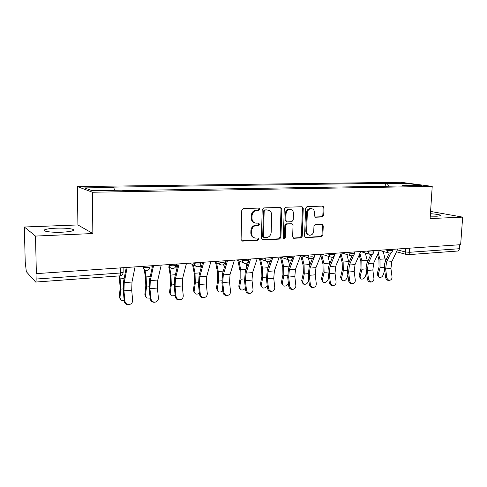 <?xml version="1.0" encoding="UTF-8"?>
<svg xmlns="http://www.w3.org/2000/svg" width="487" height="487" viewBox="0 0 487 487"><rect width="100%" height="100%" fill="white"/><g stroke="black" fill="none" stroke-linecap="round" stroke-linejoin="round"><path stroke-width="0.73" d="M259.869 209.179L258.987 208.077L243.299 208.558L241.777 210.244L241.083 239.561L242.526 241.102L258.007 240.255L259.047 239.08L258.226 238.021L255.371 238.1C252.96 237.595 251.7 235.97 251.572 233.218L251.639 230.801C252.004 227.66 253.599 225.871 256.424 225.432L258.414 225.347L259.455 224.178L258.603 223.101L255.888 223.162C253.404 222.681 252.096 221.025 251.962 218.194L252.023 215.759C252.394 212.6 253.995 210.816 256.826 210.408L258.822 210.341L259.869 209.179M254.786 222.888C252.51 222.267 251.316 220.629 251.219 217.981L251.28 215.552C251.645 212.399 253.246 210.621 256.077 210.214L258.067 210.147L259.108 208.984L258.713 208.077M241.668 240.846L257.258 240L258.293 238.831L257.988 238.021M254.208 237.778C252.041 237.114 250.921 235.513 250.835 232.981L250.896 230.57C251.262 227.429 252.85 225.645 255.675 225.213L257.66 225.122L258.7 223.959L258.353 223.101M430.277 216.149L436.973 216.21L440.632 215.68C440.93 214.883 437.527 214.225 430.435 213.702M56.066 228.19C50.52 228.433 46.77 228.957 44.828 229.742C41.158 231.209 51.427 232.707 62.068 232.189C67.583 231.922 71.248 231.404 73.062 230.631C76.575 229.14 66.421 227.715 56.066 228.19M322.309 216.958L323.685 215.37L324.013 207.596L322.875 206.098L307.035 206.579L305.623 208.186L304.57 236.165L305.666 237.632L321.493 236.779L322.863 235.184L323.246 225.871L322.157 224.404L315.345 224.702L313.957 226.303L313.768 230.96C313.366 233.736 311.966 235.16 309.555 235.245C307.674 234.856 306.7 233.547 306.633 231.313L307.334 212.922C307.705 210.201 309.075 208.771 311.424 208.643C313.397 209.002 314.419 210.341 314.492 212.667L314.371 215.729L315.497 217.22L322.309 216.958L321.469 216.764L322.844 215.175L323.167 207.419L322.558 206.098M92.847 233.535L77.908 224.945L24.35 227.003L35.521 236.073L92.847 233.535L92.457 192.243L432.219 186.393L430.118 218.566L462.65 217.123L460.653 244.687L36.361 273.627L36.008 273.256L36.135 279.039L120.66 272.982L123.138 272.184M35.521 236.073L36.361 273.627M281.821 208.953L280.603 207.407L263.692 207.925L262.201 209.587L261.391 238.478L262.56 239.988L279.453 239.08L280.902 237.431L281.821 208.953L281.029 208.765L280.372 207.407M285.717 207.243L302.08 206.744L303.255 208.266L302.214 236.292L300.808 237.912L293.752 238.283L292.638 236.804L293.034 225.396L291.883 223.892L287.093 224.093L285.656 225.731L285.26 237.668L284.11 238.813L283.318 237.772L284.268 208.874L285.717 207.243M24.35 227.003L25.208 261.836L26.335 271.691L35.642 282.058C35.989 281.973 36.154 280.962 36.135 279.039M77.908 224.945L77.415 186.594L400.783 182.272L432.219 186.393M462.65 217.123L430.581 211.431M459.655 244.754L459.363 248.723C459.186 250.148 458.584 250.921 457.567 251.042L407.948 254.689M388.742 186.204L387.39 183.581L406.249 183.313L421.596 185.334L402.42 185.644L404.594 185.943L123.436 190.563L122.213 190.173L92.067 190.66L84.592 187.903L113.806 187.489L114.536 190.295M387.39 183.581L385.357 183.301L112.68 187.13L113.806 187.489M92.457 192.243L77.415 186.594M385.193 186.259L385.357 183.301M402.42 185.644L402.165 185.979M405.799 185.59L406.249 183.313M261.957 239.744L278.674 238.831L280.116 237.187L281.029 208.765M265.208 210.134L264.167 211.297L263.449 236.615L264.264 237.674L266.486 237.571C269.25 237.114 270.815 235.343 271.18 232.25L271.697 215.041C271.576 212.192 270.261 210.536 267.759 210.08L264.441 209.94L263.406 211.102L264.167 211.297M263.948 237.571L262.694 236.372L263.406 211.102M267.996 210.104L267.284 210.067M264.441 209.94L266.517 209.873M293.947 238.283L293.186 238.052L299.998 237.668L301.404 236.055L302.439 208.083L301.806 206.744M291.457 223.777L286.301 223.874L284.865 225.511L284.469 237.425L285.26 237.668M283.598 238.557L284.469 237.425M293.454 213.501C293.363 211.145 292.303 209.781 290.276 209.416C287.841 209.538 286.429 210.987 286.052 213.769L285.832 220.368L287.166 221.889L291.792 221.695L293.223 220.063L293.454 213.501M290.331 209.422L289.473 209.227C287.044 209.349 285.638 210.798 285.26 213.568L286.052 213.769M286.624 221.78L285.041 220.161L285.26 213.568M314.949 217.019L321.469 216.764M311.406 208.637L310.596 208.46C308.247 208.588 306.883 210.013 306.506 212.734L307.334 212.922M308.661 235.002C306.828 234.588 305.879 233.279 305.812 231.088L306.506 212.734M305.093 237.394L320.653 236.542L322.023 234.953L322.406 225.658L321.87 224.41M120.015 298.701L119.339 296.632L121.141 300.254L124.191 300.637M119.285 275.91L120.155 288.024L119.339 296.632M119.948 297.746L120.764 289.12L119.936 275.861M124.855 300.936C125.415 303.565 126.997 304.746 129.609 304.478C131.648 303.827 132.653 302.415 132.628 300.236L131.715 290.191L123.954 290.842L124.855 300.936L124.234 301.1L123.333 291.031L123.643 281.145L126.273 267.497M129.609 304.478L128.976 304.631C126.37 304.899 124.788 303.724 124.234 301.1M127.162 267.436L124.215 282.649L123.954 290.842M135.051 266.894L131.995 282.04L131.715 290.191M145.607 296.577L144.864 294.404L146.697 298.014L150.136 298.154M144.182 269.53L145.528 277.62L145.802 285.93L144.864 294.404M145.516 295.487L146.465 287.001L146.13 276.926L144.992 270.084M152.127 267.972L151.749 265.756M170.334 294.513L169.525 292.249L171.394 295.84L175.18 295.676M168.758 266.839L170.334 275.739L170.59 283.909L169.525 292.249M170.231 293.314L171.296 284.956L170.986 275.052L169.61 267.296M177.018 268.197L176.276 264.082M150.879 298.58C151.42 301.149 152.948 302.311 155.463 302.068C157.441 301.447 158.415 300.053 158.378 297.898L157.441 288.036L149.947 288.663L150.879 298.58L150.191 298.744L149.266 288.858L149.667 279.136L152.626 265.695M155.463 302.068L154.763 302.226C152.261 302.47 150.733 301.307 150.191 298.744M153.594 265.628L150.282 280.609L149.947 288.663M161.215 265.111L157.794 280.019L157.441 288.036M176.002 296.303C176.537 298.817 178.011 299.968 180.427 299.742C182.351 299.14 183.295 297.776 183.246 295.646L182.29 285.954L175.052 286.563L176.002 296.303L175.259 296.473L174.316 286.758L174.796 277.194L178.059 263.96M180.427 299.742L179.673 299.901C177.268 300.126 175.795 298.981 175.259 296.473M179.113 263.893L175.454 278.637L175.052 286.563M186.466 263.388L182.71 278.071L182.29 285.954M194.24 292.504L193.376 290.167L195.263 293.734C196.553 294.385 197.923 294.209 199.378 293.204M192.554 264.544L194.313 273.913L194.55 281.949L193.376 290.167M194.124 291.208L195.305 282.977L195.019 273.231L193.467 264.995M201.058 268.045L200.516 265.226M217.366 290.544L216.453 288.146L218.353 291.695C219.814 292.358 221.281 292.042 222.754 290.727M215.583 262.444L217.512 272.154L217.732 280.055L216.453 288.146M217.239 289.168L218.523 281.06L218.261 271.478L216.551 262.877M224.294 267.637L223.679 264.587M239.744 288.639L238.788 286.198L240.694 289.716C242.356 290.386 243.914 289.893 245.363 288.225M237.887 260.496L239.963 270.449L240.164 278.223L238.788 286.198M239.61 287.196L240.992 279.209L240.755 269.78L238.898 260.916M246.775 267.04L245.99 263.357M200.279 294.105C200.802 296.565 202.233 297.697 204.558 297.496C206.427 296.912 207.334 295.572 207.279 293.466L206.305 283.945L199.311 284.53L200.279 294.105L199.481 294.276L198.519 284.725L199.08 275.319L202.629 262.286M204.558 297.496L203.755 297.66C201.435 297.855 200.011 296.729 199.481 294.276M203.749 262.213L199.773 276.738L199.311 284.53M210.853 261.726L206.792 276.184L206.305 283.945M223.746 291.975C224.263 294.392 225.645 295.506 227.886 295.323C229.706 294.757 230.582 293.436 230.521 291.366L229.529 281.997L222.76 282.563L223.746 291.975L222.906 292.151L221.926 282.764L222.553 273.505L226.364 260.667M227.886 295.323L227.039 295.487C224.799 295.67 223.423 294.556 222.906 292.151M227.551 260.588L223.283 274.893L222.76 282.563M234.417 260.119L230.071 274.364L229.529 281.997M246.452 289.917C246.964 292.285 248.297 293.381 250.458 293.217C252.223 292.675 253.076 291.372 253.003 289.327L251.998 280.116L245.448 280.664L246.452 289.917L245.564 290.1L244.565 280.865L245.265 271.752L249.32 259.102M250.458 293.217L249.563 293.387C247.408 293.551 246.075 292.456 245.564 290.1M250.568 259.017L246.026 273.116L245.448 280.664M257.209 258.567L252.595 272.598L251.998 280.116M261.416 286.782L260.423 284.305L262.335 287.799C264.252 288.456 265.884 287.744 267.223 285.662M259.492 258.67L261.708 268.794L261.884 276.452L260.423 284.305M261.282 285.285L262.755 277.413L262.536 268.136L260.551 259.078M268.526 266.316L267.509 261.744M268.422 287.927C268.927 290.246 270.224 291.329 272.312 291.183C274.023 290.654 274.845 289.375 274.765 287.354L273.749 278.296L267.406 278.826L268.422 287.927L267.497 288.109L266.48 279.027L267.241 270.054L270.468 260.661M272.19 291.202L271.375 291.354C269.293 291.5 267.996 290.422 267.497 288.109M272.83 257.501L268.039 271.393L267.406 278.826M279.252 257.063L274.394 270.894L273.749 278.296M263.528 258.134L265.184 258.761C267.527 259.285 269.53 259.291 271.192 258.798L271.521 257.586M282.405 284.974L281.389 282.472L282.277 283.434L283.294 285.936C285.625 286.526 287.312 285.516 288.347 282.898L288.353 282.85M280.433 256.978L282.77 267.193L282.935 274.729L281.389 282.472M282.277 283.434L283.83 275.679L283.635 266.541L281.529 257.349M289.595 265.494L288.267 259.778M289.698 286.003C290.197 288.274 291.457 289.345 293.472 289.211C295.14 288.694 295.932 287.44 295.846 285.443L294.812 276.531L288.669 277.042L289.698 286.003L288.736 286.179L287.707 277.249L288.529 268.41L291.707 259.711M293.344 289.229L292.498 289.381C290.483 289.515 289.229 288.45 288.736 286.179M294.373 256.028L289.351 269.725L288.669 277.042M300.595 255.602L295.506 269.238L294.812 276.531M302.786 283.282L301.709 280.695L302.628 281.638L303.614 284.128C305.854 284.676 307.492 283.671 308.514 281.121L308.788 279.855M300.796 255.59L303.182 265.64L303.334 273.067L301.709 280.695M302.628 281.638L304.265 273.992L304.083 264.995L301.873 255.705M310.006 264.599L308.399 257.921M310.316 284.134C310.803 286.368 312.027 287.421 313.975 287.293C315.6 286.8 316.361 285.565 316.27 283.592L315.229 274.82L309.275 275.319L310.316 284.134L309.318 284.317L308.277 275.52L309.148 266.815L312.368 258.5M313.847 287.318L312.971 287.47C311.023 287.598 309.805 286.545 309.318 284.317M315.241 254.604L310 268.106L309.275 275.319M321.268 254.196L315.966 267.637L315.229 274.82M322.546 281.62L321.42 278.972L322.37 279.897L323.319 282.375C325.474 282.88 327.063 281.888 328.08 279.392L328.609 277.091M320.811 255.34L322.984 264.137L323.118 271.448L321.42 278.972M322.37 279.897L324.08 272.361L323.916 263.497L321.609 254.171M329.79 263.674L327.921 256.168M330.296 282.326C330.783 284.518 331.97 285.559 333.857 285.443C335.433 284.956 336.17 283.744 336.073 281.803L335.019 273.164L329.242 273.645L330.296 282.326L329.267 282.509L328.214 273.852C327.854 270.626 328.165 267.771 329.139 265.269L332.432 257.191M333.729 285.467L332.816 285.619C330.935 285.735 329.748 284.694 329.267 282.509M335.452 253.228L330.009 266.541L329.242 273.645M350.439 255.596L341.308 252.826L335.793 266.085L335.019 273.164M341.716 279.995L340.553 277.304L341.527 278.211L342.44 280.67C344.516 281.139 346.056 280.153 347.067 277.718L347.84 274.522M340.291 255.243L342.197 262.676L342.318 269.883L340.553 277.304M341.527 278.211L343.298 270.778L343.152 262.043L340.985 253.581M348.966 262.737L346.878 254.518M349.678 280.567C350.153 282.722 351.31 283.751 353.136 283.647C354.67 283.172 355.382 281.979 355.279 280.062L354.213 271.551L348.613 272.02L349.678 280.567L348.613 280.755L347.554 272.227C347.194 269.055 347.517 266.237 348.522 263.771L351.912 255.839M353.008 283.665L352.064 283.824C350.244 283.927 349.094 282.904 348.613 280.755M355.047 251.889L354.621 253.07C353.264 253.471 351.431 253.447 349.112 252.99L347.213 252.424M353.702 255.036L349.416 265.019L348.613 272.02M360.715 251.505L355.029 264.581L354.213 271.551M360.325 278.412L359.12 275.679L360.118 276.567L360.995 279.014C362.998 279.447 364.501 278.473 365.5 276.092L366.51 272.123M359.193 255.011L360.843 261.257L360.952 268.361L359.12 275.679M360.118 276.567L361.957 269.238L361.823 260.63L359.905 253.368M367.569 261.793L365.28 252.948M368.482 278.862C368.951 280.981 370.071 281.991 371.843 281.9C373.334 281.443 374.028 280.269 373.919 278.369L372.841 269.993L367.405 270.449L368.482 278.862L367.387 279.051L366.321 270.656C365.956 267.527 366.291 264.751 367.332 262.323L370.838 254.476M371.721 281.918L370.747 282.083C368.982 282.174 367.862 281.163 367.387 279.051M372.512 254.031L368.251 263.546L367.405 270.449M379.55 250.221L373.693 263.12L372.841 269.993M378.393 276.872L377.157 274.102L378.18 274.978L379.02 277.407C380.95 277.809 382.411 276.847 383.403 274.516L384.639 269.877M377.528 254.671L378.947 259.881L379.044 266.882L377.157 274.102M378.18 274.978L380.073 267.747L379.957 259.261L378.265 253.051M385.619 260.849L383.159 251.45M386.733 277.213C387.195 279.295 388.291 280.293 390.002 280.208C391.457 279.763 392.126 278.601 392.011 276.732L390.927 268.477L385.649 268.921L386.733 277.213L385.613 277.395L384.541 269.128C384.17 266.048 384.523 263.309 385.594 260.91L389.223 253.106M389.886 280.226L388.882 280.39C387.171 280.469 386.081 279.477 385.613 277.395M390.824 252.911L386.526 262.116L385.649 268.921M397.824 248.973L391.816 261.702L390.927 268.477M397.398 249.874L405.336 251.974L409.488 252.296L459.363 248.723M405.549 248.449L405.336 251.974C405.342 253.496 405.933 254.391 407.114 254.646L407.789 254.701C408.757 254.579 409.323 253.782 409.488 252.296L409.744 248.163M385.284 249.831L387.281 250.367C389.576 250.793 391.341 250.829 392.577 250.464L392.583 250.294M387.317 249.691L387.281 250.367C387.287 251.919 387.902 252.826 389.119 253.088C391.049 253.234 392.199 252.357 392.577 250.464L392.638 249.326M366.541 251.109L368.489 251.657C370.796 252.102 372.598 252.132 373.888 251.749L373.9 251.56M368.525 250.969L368.489 251.657C368.507 253.222 369.14 254.141 370.388 254.421C372.348 254.573 373.511 253.678 373.888 251.749L373.949 250.604M349.149 252.296L349.112 252.99C349.142 254.573 349.794 255.505 351.078 255.791C353.063 255.949 354.244 255.042 354.621 253.07L354.676 251.919M327.282 253.782L329.127 254.366C331.452 254.835 333.327 254.859 334.746 254.433L334.758 254.22M329.157 253.654L329.127 254.366C329.163 255.961 329.833 256.905 331.154 257.203C333.169 257.373 334.368 256.448 334.746 254.433L334.8 253.27M306.713 255.188L308.496 255.785C310.828 256.272 312.745 256.29 314.237 255.845L314.249 255.608M308.527 255.066L308.496 255.785C308.539 257.398 309.239 258.353 310.584 258.658C312.636 258.841 313.853 257.903 314.237 255.845L314.285 254.671M285.473 256.637L287.196 257.252C289.534 257.751 291.488 257.769 293.064 257.294L293.077 257.045M287.22 256.515L287.196 257.252C287.245 258.877 287.963 259.851 289.351 260.168C291.439 260.356 292.675 259.401 293.064 257.294L293.107 256.113M265.208 258.019L265.184 258.761C265.245 260.405 265.987 261.391 267.406 261.72C269.536 261.927 270.796 260.953 271.192 258.798L271.229 257.611M240.852 259.681L242.435 260.326C244.778 260.868 246.83 260.874 248.583 260.344L248.589 260.058M242.453 259.571L242.435 260.326C242.502 261.982 243.263 262.986 244.724 263.327C246.897 263.546 248.187 262.554 248.583 260.344L248.613 259.151M217.397 261.282L218.9 261.945C221.244 262.499 223.344 262.505 225.207 261.951L225.213 261.635M218.913 261.178L218.9 261.945C218.98 263.613 219.765 264.63 221.256 264.989C223.484 265.226 224.799 264.21 225.207 261.951L225.231 260.746M193.126 262.937L194.544 263.619C196.888 264.197 199.043 264.191 201.015 263.607L201.021 263.272M194.557 262.84L194.544 263.619C194.63 265.305 195.439 266.334 196.967 266.706C199.256 266.961 200.601 265.926 201.015 263.607L201.034 262.396M167.997 264.648L169.324 265.354C171.667 265.951 173.883 265.945 175.971 265.324L175.971 264.965M169.33 264.557L169.324 265.354C169.421 267.046 170.249 268.094 171.814 268.483C174.163 268.757 175.551 267.704 175.971 265.324L175.977 264.106M141.96 266.426L143.19 267.15C145.528 267.771 147.805 267.753 150.026 267.095L150.026 266.712M143.19 266.34L143.19 267.15C143.294 268.854 144.146 269.914 145.753 270.328C148.17 270.626 149.594 269.548 150.026 267.095L150.026 265.872M120.642 267.88L120.66 272.982C120.624 274.814 120.35 275.776 119.826 275.867C121.787 275.599 122.894 274.461 123.138 272.458L123.126 267.71M256.077 210.214L256.826 210.408M251.28 215.552L252.023 215.759M251.219 217.981L251.962 218.194M257.66 225.122L258.414 225.347M255.675 225.213L256.424 225.432M250.896 230.57L251.639 230.801M250.835 232.981L251.572 233.218M257.258 240L258.007 240.255M241.796 240.846L242.526 241.102M258.067 210.147L258.822 210.341M280.116 237.187L280.902 237.431M278.674 238.831L279.453 239.08M262.024 239.738L262.779 239.994M262.694 236.372L263.449 236.615M302.439 208.083L303.255 208.266M301.404 236.055L302.214 236.292M299.998 237.668L300.808 237.912M290.916 223.673L291.719 223.892M286.301 223.874L287.093 224.093M284.865 225.511L285.656 225.731M285.041 220.161L285.832 220.368M315.052 217.08L315.643 217.22M305.812 231.088L306.633 231.313M322.406 225.658L323.246 225.871M322.023 234.953L322.863 235.184M320.653 236.542L321.493 236.779M305.13 237.419L305.854 237.632M323.167 207.419L324.013 207.596M322.844 215.175L323.685 215.37M120.764 289.12L123.193 288.919M120.399 278.874L124.136 278.588M131.995 282.04L124.215 282.649M146.465 287.001L149.125 286.782M146.13 276.926L150.221 276.622M171.296 284.956L174.176 284.718M170.986 275.052L175.405 274.717M157.794 280.019L150.282 280.609M182.71 278.071L175.454 278.637M195.305 282.977L198.379 282.722M195.019 273.231L199.743 272.878M218.523 281.06L221.786 280.792M218.261 271.478L223.265 271.101M240.992 279.209L244.425 278.929M240.755 269.78L246.02 269.378M206.792 276.184L199.773 276.738M230.071 274.364L223.283 274.893M252.595 272.598L246.026 273.116M262.755 277.413L266.34 277.121M262.536 268.136L268.045 267.716M274.394 270.894L268.039 271.393M283.83 275.679L287.567 275.368M283.635 266.541L289.369 266.103M295.506 269.238L289.351 269.725M304.265 273.992L308.137 273.676M304.083 264.995L309.994 264.544M315.966 267.637L310 268.106M324.08 272.361L328.074 272.032M323.916 263.497L329.644 263.065M335.793 266.085L330.009 266.541M343.298 270.778L347.414 270.437M343.152 262.043L348.716 261.622M355.029 264.581L349.416 265.019M361.957 269.238L366.181 268.891M361.823 260.63L367.228 260.222M373.693 263.12L368.251 263.546M380.073 267.747L384.401 267.387M379.957 259.261L385.205 258.865M391.816 261.702L386.526 262.116M44.828 229.742L44.853 230.996M189.729 263.169L195.53 265.999M213.562 261.543L219.984 264.417M236.615 259.967L243.597 262.864M258.914 258.445L266.407 261.336M280.5 256.978L288.462 259.845M301.41 255.547L309.793 258.39M321.67 254.165L330.442 256.978M360.666 251.615L369.81 254.251M379.452 250.434L388.596 252.948M406.633 254.518L396.491 251.797M119.826 275.867L35.703 282.052M241.765 240.907L242.282 241.089M262.091 239.829L262.56 239.988M266.992 209.885L267.759 210.08M293.357 238.161L293.752 238.283M291.086 223.679L291.883 223.892M289.473 209.227L290.276 209.416M315.18 217.141L315.497 217.22M310.596 208.46L311.424 208.643M305.294 237.522L305.666 237.632"/></g></svg>
